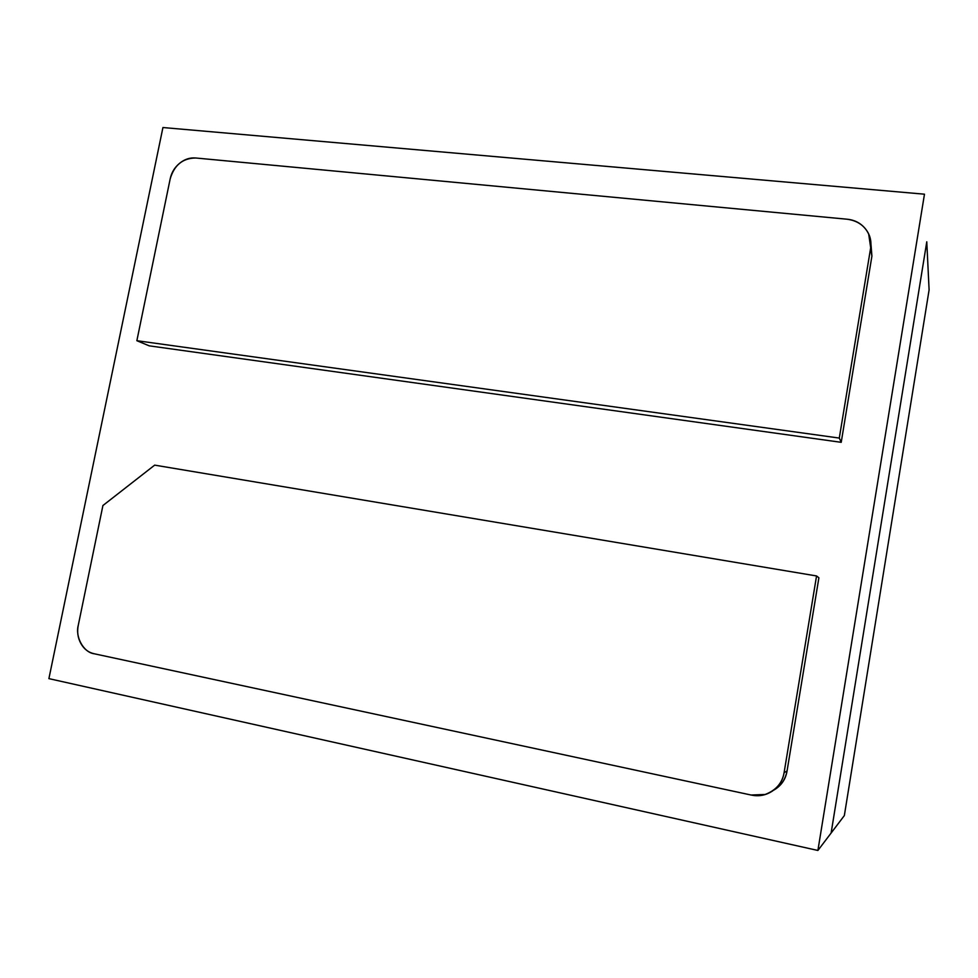 <?xml version="1.0" encoding="UTF-8"?>
<svg xmlns="http://www.w3.org/2000/svg" width="978" height="978" viewBox="0 0 978 978"><rect width="100%" height="100%" fill="white"/><g stroke="black" fill="none" stroke-linecap="round" stroke-linejoin="round"><path stroke-width="1.47" d="M844.344 815.579L831.117 833.036L844.344 815.579L929.1 289.879L844.344 815.579M926.777 241.798L831.117 833.036L817.901 850.469L48.9 678.634L162.935 127.531L924.467 194.194L817.901 850.469L48.9 678.634L162.935 127.531L924.467 194.194L817.901 850.469L831.117 833.036L926.777 241.798L831.117 833.036L926.777 241.798L929.1 289.879L926.777 241.798M870.933 244.06L871.911 256.102L868.696 234.109C864.601 225.576 857.376 220.612 847.009 219.206L195.71 157.996L847.009 219.206C854.686 219.928 860.836 223.155 865.457 228.864C870.065 234.61 871.765 241.175 870.554 248.571L839.295 438.071L841.214 442.325L871.911 256.102L870.933 243.815M195.71 157.996C182.739 158.143 174.231 165.111 170.172 178.913L136.859 340.699L839.295 438.071L870.554 248.571L871.911 256.102L841.214 442.325L839.295 438.071L136.859 340.699L170.172 178.913C171.48 172.593 174.622 167.397 179.585 163.314C184.561 159.243 189.94 157.47 195.71 157.996M149.182 345.833L841.214 442.325L149.182 345.833L136.859 340.699L149.182 345.833M775.615 788.989C781.96 784.686 785.774 778.684 787.058 770.982L784.099 772.669L816.557 575.956L818.892 577.79L787.058 770.982L818.892 577.79L816.557 575.956L154.671 465.137L102.922 505.516L78.301 625.15L102.922 505.516L154.671 465.137L816.557 575.956L784.099 772.669C782.791 780.505 778.916 786.618 772.461 791.006C765.994 795.346 758.867 796.691 751.092 795.028L94.243 653.769C88.448 652.509 83.998 649.086 80.893 643.512C77.8 637.913 76.932 631.8 78.301 625.15C74.976 636.898 83.619 652.522 94.243 653.769L751.092 795.028L765.151 794.478C775.97 790.334 782.29 783.06 784.099 772.669L787.058 770.982C785.285 779.821 780.75 786.263 773.451 790.31"/></g></svg>

